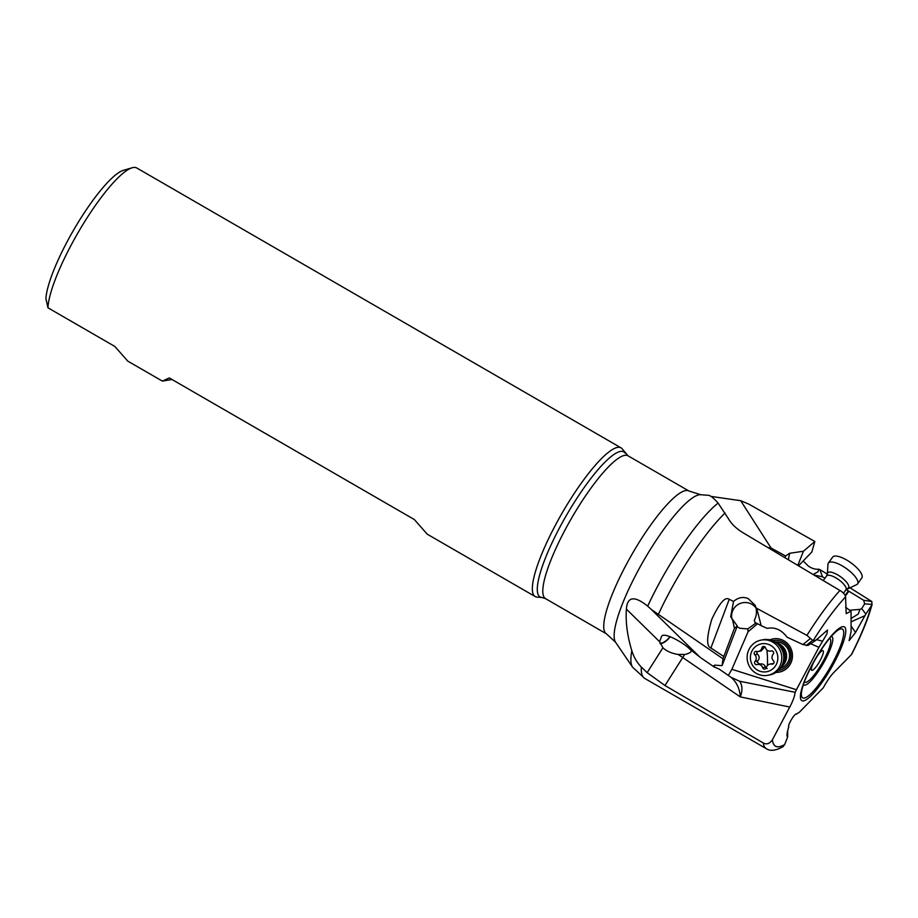 <?xml version="1.0" encoding="UTF-8"?>
<svg xmlns="http://www.w3.org/2000/svg" width="918" height="918" viewBox="0 0 918 918"><rect width="100%" height="100%" fill="white"/><g stroke="black" fill="none" stroke-linecap="round" stroke-linejoin="round"><path stroke-width="1.38" d="M813.979 661.637A11.326 2.433 120 0 0 811.489 670.048A11.326 2.433 120 0 0 820.417 660.008A11.326 2.433 120 0 0 822.735 650.598A11.326 2.433 120 0 0 816.687 656.967M851.066 618.491L858.273 614.039L859.948 609.391L849.563 610.218M846.121 589.551L863.666 600.28L864.664 603.837L872.1 604.423C868.233 618.525 861.497 635.015 851.904 653.88L852.134 653.455M845.616 607.268L850.917 611.216L851.055 612.203L851.089 631.71L849.093 640.626L855.53 632.502L865.846 614.027L871.939 604.951L871.836 601.531L863.666 600.28M865.846 614.027L861.692 608.611L859.948 609.391M861.692 608.611L864.664 603.837M814.082 575.07L813.268 574.588M814.117 575.024L822.494 576.791L824.972 578.202M732.598 619.914L734.434 628.302L737.292 625.996L730.682 616.793L733.528 601.428L729.248 599.316C725.197 596.356 719.356 603.069 711.737 619.466C706.619 636.954 706.332 646.467 710.899 648.005L723.809 656.508L723.005 658.803L651.528 609.655L647.683 606.132A98.742 21.206 -60 0 1 657.024 587.348A98.742 21.206 -60 0 1 657.081 587.256A98.742 21.206 -60 0 1 718.094 503.075L728.502 518.831C731.485 523.96 736.247 528.55 742.788 532.612L839.924 590.469C843.194 592.443 845.088 594.566 845.593 596.838L846.178 613.614L850.917 611.216M737.292 625.996L722.087 665.642L723.005 658.803M731.933 619.03A13.518 13.437 156.2 0 1 756.065 608.072M780.162 668.442A13.518 13.059 -100.7 0 0 775.148 641.992M778.28 670.553A15.216 14.699 -100.7 0 0 787.885 646.283A15.216 14.699 -100.7 0 0 772.623 640.707M769.892 639.857A16.903 16.329 79.3 0 1 773.048 638.882M779.348 672.091A16.903 16.329 79.3 0 1 776.054 672.355M775.997 672.389A16.903 16.329 -100.7 0 0 779.256 672.114A16.903 16.329 -100.7 0 0 792.452 654.993A16.903 16.329 -100.7 0 0 772.967 638.905A16.903 16.329 -100.7 0 0 769.835 639.846M731.107 677.358C736.684 682.2 739.747 688.718 740.298 696.911C742.696 690.497 742.467 685.264 739.61 681.236L731.107 677.358L719.104 669.05L714.066 666.916L700.847 657.839L689.464 648.854L694.18 652.01M737.051 626.615L739.782 628.268L747.803 628.922L748.055 631.802L757.499 623.735M714.066 666.916L714.824 665.148L713.917 665.561M728.341 675.464L731.887 669.302L748.055 631.802M719.701 669.44L719.104 669.05M647.683 606.132C634.395 595.518 627.292 596.505 626.386 609.104C625.491 622.106 627.304 635.979 631.825 650.713C633.879 657.299 637.046 662.739 641.315 667.03L647.144 672.653L664.965 685.516L763.225 742.949C766.576 744.819 769.64 743.752 772.405 739.77L789.755 707.044C792.865 701.226 794.667 696.303 795.137 692.287L796.434 689.728L731.887 669.302M797.811 565.385L803.445 551.236L814.84 541.505L811.822 552.005L798.534 565.809M803.445 551.236L789.583 553.29L785.601 555.998L785.074 557.731M785.601 555.998L771.877 548.471L769.881 548.746M771.877 548.471L770.741 547.553L768.263 547.782M814.84 541.505L748.663 504.039L740.7 500.7L711.014 496.409M740.7 500.7L770.741 547.553M718.094 503.075C713.515 497.9 710.211 495.307 708.18 495.295M541.872 597.48L537.03 597.113A85.856 18.44 -60 0 1 535.171 596.551A85.856 18.44 -60 0 1 555.092 525.784A85.856 18.44 -60 0 1 621.096 447.881A85.856 18.44 -60 0 1 622.507 449.223L628.061 455.821A82.482 17.706 120 0 0 564.708 530.558A82.482 17.706 120 0 0 564.662 530.65A82.482 17.706 120 0 0 545.533 598.639L606.465 633.856A82.482 17.706 -60 0 1 625.606 565.867A82.482 17.706 -60 0 1 625.651 565.786A82.482 17.706 -60 0 1 689.005 491.038L700.813 494.722A85.649 18.394 120 0 0 636.874 572.901A85.649 18.394 120 0 0 636.84 572.981A85.649 18.394 120 0 0 615.565 642.244L632.548 667.122A98.742 21.206 -60 0 1 631.825 650.713M132.181 167.764L123.437 170.323A79.097 16.983 -60 0 0 77.078 224.21A79.097 16.983 -60 0 0 45.9 298.534L47.965 307.805A85.856 18.44 120 0 1 70.743 245.875A85.856 18.44 -60 0 1 132.181 167.764A85.856 18.44 -60 0 1 136.748 167.971L621.096 447.881M127.774 361.118L114.853 346.465L47.965 307.805M427.26 534.196L414.339 519.542L169.302 377.929L162.36 381.096L171.999 379.49M660.008 643.197A8.446 3.683 135.6 0 0 669.13 637.597A8.446 3.683 135.6 0 0 669.888 636.541M871.09 606.718A95.151 20.437 -60 0 1 851.284 654.752L833.911 672.412C830.824 675.499 827.267 680.651 823.228 687.857L799.291 712.311L796.388 714.032M787.059 736.018L787.346 736.684C786.565 735.708 787.036 732.438 788.757 726.872C787.288 725.289 795.367 712.15 796.595 714.193L796.503 714.101M786.99 734.882L787.644 736.993L787.69 730.671M641.315 667.03A101.909 21.883 120 0 0 644.665 678.379L766.381 748.721C770.271 751.36 775.813 750.683 783.043 746.678L784.695 744.532A95.151 20.437 -60 0 1 772.405 739.77M787.644 736.993L784.695 744.532M739.61 681.236L795.137 692.287M810.651 643.702L818.902 647.339L822.585 641.246L816.412 639.559M822.585 641.246L826.911 633.902L827.497 630.023L815.792 640.351L808.012 645.423L802.929 644.551L787.093 637.195C781.539 629.863 775.01 626.914 767.505 628.337L767.471 628.348M815.792 640.351L812.637 640.328L806.933 635.394L756.719 608.336L761.16 625.663L766.943 628.268M768.377 628.141L767.505 628.337M761.16 625.663L754.917 622.381L754.286 620.304C756.375 616.598 756.925 612.352 755.95 607.578L756.719 608.336M774.826 628.371L777.053 629.071M818.902 647.339L796.434 689.728M756.053 622.978L747.803 628.922M755.95 607.578L755.204 605.364L748.159 598.57C743.132 596.482 738.256 597.446 733.528 601.428M734.434 628.302L723.809 656.508M722.087 665.642L714.824 665.148M651.528 609.655L699.573 656.829M690.072 649.393L689.785 649.129C692.585 651.126 691.036 652.893 685.103 654.442L678.058 654.431C671.643 653.421 666.606 651.206 662.934 647.764L659.606 641.728L661.614 636.3C664.196 631.515 685.115 643.885 689.464 648.854M670.197 636.656A9.123 3.982 -44.4 0 1 669.107 638.102A9.123 3.982 -44.4 0 1 660.226 643.747M855.53 632.502L851.078 625.938M849.586 587.531L871.836 601.531M851.284 654.752L851.927 653.891M827.359 574.129L819.808 569.573L822.494 576.791M813.646 574.152L817.972 571.822L818.856 569.217L819.808 569.573M818.856 569.217C815.299 569.527 811.776 568.46 808.288 566.027L803.204 560.967M766.851 649.944A22.663 5.783 -91.8 0 1 767.459 657.15A22.663 5.783 -91.8 0 1 767.471 657.506A22.663 5.783 -91.8 0 1 767.402 665.527M773.622 663.473L769.915 664.081A4.682 4.521 79.3 0 1 771.74 664.127A1.974 1.905 -100.7 0 0 773.438 660.776A4.682 4.521 79.3 0 1 773.163 654.201A1.974 1.905 -100.7 0 0 771.189 650.965A4.682 4.521 79.3 0 1 765.543 647.856A1.974 1.905 -100.7 0 0 761.86 647.97A4.682 4.521 79.3 0 1 756.489 651.436A1.974 1.905 -100.7 0 0 754.791 654.786A4.682 4.521 79.3 0 1 755.066 661.362A1.974 1.905 -100.7 0 0 757.04 664.598A4.682 4.521 79.3 0 1 762.686 667.707A1.974 1.905 -100.7 0 0 766.369 667.593A4.682 4.521 79.3 0 1 769.915 664.081M767.161 668.614L765.428 667.179C764.614 664.529 762.732 663.496 759.783 664.07L757.166 662.268L757.809 660.834C759.702 658.516 759.611 656.324 757.534 654.27L756.776 652.928L757.304 651.55M761.217 650.908L764.809 646.823M767.792 675.315L769.766 674.948A17.912 17.304 -100.7 0 0 783.742 656.795A17.912 17.304 -100.7 0 0 763.087 639.743L761.125 640.11A17.912 17.304 79.3 0 1 763.707 639.835A17.912 17.304 79.3 0 1 781.769 657.162A17.912 17.304 79.3 0 1 767.792 675.315A17.912 17.304 79.3 0 1 765.21 675.602A17.912 17.304 79.3 0 1 747.149 658.263A17.912 17.304 79.3 0 1 761.125 640.11M750.396 658.217A14.195 13.724 79.3 0 1 763.524 643.598A14.195 13.724 79.3 0 1 777.833 657.345A14.195 13.724 79.3 0 1 764.705 671.953A14.195 13.724 79.3 0 1 750.396 658.217M776.433 642.864A13.518 13.059 79.3 0 1 781.034 667.156M827.405 573.704L827.979 564.295A17.912 6.001 35.5 0 1 828.38 563.067A17.912 6.001 35.5 0 1 830.101 562.08A17.912 6.001 35.5 0 1 848.622 570.239A17.912 6.001 35.5 0 1 857.538 583.905A17.912 6.001 35.5 0 1 856.505 584.686L845.948 589.781A11.9 3.993 -144.5 0 0 840.027 580.704A11.9 3.993 -144.5 0 0 827.726 575.288A11.9 3.993 -144.5 0 0 826.579 575.942L827.405 573.704A12.806 4.292 35.5 0 1 828.931 572.121A12.806 4.292 35.5 0 1 843.16 578.776A12.806 4.292 35.5 0 1 847.796 588.277M857.538 583.905L861.795 577.938A17.912 6.001 -144.5 0 0 854.933 565.993A17.912 6.001 -144.5 0 0 853.694 564.937A17.912 6.001 -144.5 0 0 847.566 560.565A17.912 6.001 -144.5 0 0 834.37 556.124A17.912 6.001 -144.5 0 0 832.649 557.111L828.38 563.067M853.694 564.937L853.097 564.444A14.195 4.762 -144.5 0 0 848.232 560.967L847.566 560.565M829.367 638.607A25.073 5.382 -60 0 1 824.112 659.445A25.073 5.382 -60 0 1 804.409 681.787M831.226 636.426A27.93 6.001 -60 0 1 825.408 659.629A27.93 6.001 -60 0 1 803.445 684.495M833.292 661.683A39.715 8.526 120 0 0 836.596 631.148L836.596 631.148C829.402 637.218 821.185 648.647 811.925 665.412C805.924 677.048 802.458 685.838 801.552 691.782L801.552 691.782A39.715 8.526 120 0 0 810.766 693.847A39.715 8.526 120 0 0 833.211 661.832A39.715 8.526 120 0 0 833.292 661.683M811.673 665.55A42.572 9.146 120 0 0 803.457 700.882A42.572 9.146 120 0 0 834.519 662.016A42.572 9.146 120 0 0 842.735 626.684A42.572 9.146 120 0 0 811.673 665.55M848.553 591.651L845.444 596.011M848.083 591.318L845.168 595.392M729.248 599.316L710.899 648.005M788.378 559.762L789.583 553.29M725.048 513.024A101.909 21.883 120 0 0 668.304 594.371A101.909 21.883 120 0 0 668.258 594.462A101.909 21.883 120 0 0 658.55 613.993M545.533 598.639L541.884 597.48A83.745 17.981 -60 0 1 559.487 527.907A83.745 17.981 -60 0 1 559.544 527.816A83.745 17.981 -60 0 1 625.238 453.228M766.381 748.721A101.909 21.883 -60 0 1 763.225 742.949M684.541 654.5A13.518 2.502 -55.6 0 1 682.728 657.529L740.298 696.911L789.755 707.044M678.058 654.431A40.564 7.287 32.4 0 1 682.728 657.529L664.965 685.516M810.181 638.664L802.929 644.551M812.637 640.328L806.176 645.561M806.933 635.394A101.909 21.883 -60 0 1 839.924 590.469M813.497 640.11A95.151 20.437 -60 0 1 845.593 596.838M647.144 672.653L662.934 647.764M626.386 609.104L659.606 641.728M851.066 621.807L865.158 615.576M765.428 667.179L762.686 667.707M771.74 664.127L773.22 663.84M761.86 647.97L764.602 647.454M754.791 654.786L757.534 654.27M755.066 661.362L757.809 660.834M778.785 644.964A12.622 12.198 79.3 0 1 785.338 655.578A12.622 12.198 79.3 0 1 785.349 655.681A12.622 12.198 79.3 0 1 782.457 664.345M783.708 658.849A11.9 11.498 -100.7 0 0 783.961 655.739A11.9 11.498 -100.7 0 0 781.964 649.623M644.665 678.379L632.548 667.122M700.813 494.722L708.363 495.307M606.465 633.856L615.565 642.244M628.061 455.821L689.005 491.038M127.51 360.969L162.36 381.096M426.996 534.046L535.171 596.551M699.321 656.577L692.654 650.942M771.751 650.885L770.718 651.08M761.229 650.931L758.314 651.482M760.299 663.943L757.499 664.483M845.948 589.781L843.481 593.223M826.579 575.942L823.285 580.555"/></g></svg>
